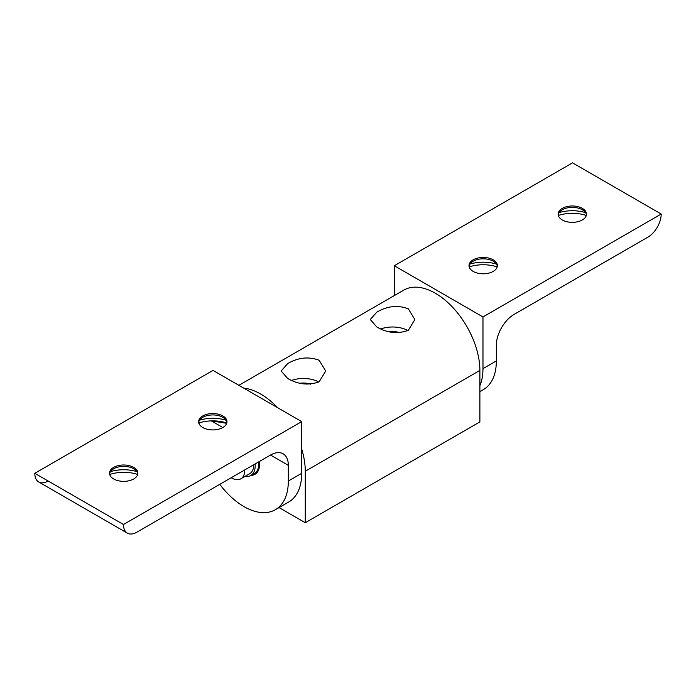 <?xml version="1.0" encoding="UTF-8"?>
<svg xmlns="http://www.w3.org/2000/svg" width="696" height="696" viewBox="0 0 696 696"><rect width="100%" height="100%" fill="white"/><g stroke="black" fill="none" stroke-linecap="round" stroke-linejoin="round"><path stroke-width="1.04" d="M253.683 464.754A18.914 10.918 60 0 1 253.683 464.998A18.914 10.918 60 0 1 249.768 473.654L240.851 478.805A18.914 10.918 60 0 1 231.185 477.743M244.766 469.904A18.914 10.918 60 0 1 244.766 470.148A18.914 10.918 60 0 1 240.851 478.805M255.615 473.933L255.023 474.272A22.089 12.754 60 0 0 259.608 464.188A22.089 12.754 60 0 0 259.443 461.431A22.055 12.737 60 0 1 259.591 464.171A22.055 12.737 60 0 1 255.023 474.272A22.055 12.737 60 0 1 251.117 475.298M255.084 463.945A21.011 12.128 60 0 1 255.171 465.859A21.011 12.128 60 0 1 250.812 475.472L254.501 473.35A21.011 12.128 -120 0 0 258.851 463.727A21.011 12.128 -120 0 0 258.764 461.822M250.812 475.472A21.011 12.128 60 0 1 245.183 476.299M301.699 448.99A63.04 36.392 60 0 1 305.266 471.244L305.266 522.713L279.061 507.584M305.266 522.713L479.883 421.906L479.883 370.429A63.04 36.392 -120 0 0 466.825 326.502A63.04 36.392 -120 0 0 403.784 290.11L238.867 385.323M319.177 381.782C308.685 385.636 298.184 384.523 287.674 378.459L281.149 371.003L287.674 363.599C298.175 357.474 308.667 356.361 319.177 360.276L325.702 371.003L319.177 381.782M408.326 330.313C397.825 334.167 387.333 333.053 376.823 326.99L370.298 319.534L376.823 312.13C387.315 306.005 397.816 304.9 408.326 308.806L414.851 319.534L408.326 330.313M243.696 388.116A63.04 36.392 60 0 1 277.687 407.743M399.887 332.714A14.372 8.3 0 0 0 389.334 331.775M407.917 330.539A22.272 12.859 0 0 0 380.755 328.956M310.738 384.183A14.372 8.3 0 0 0 300.185 383.244M318.768 382.008A22.272 12.859 0 0 0 291.607 380.425M469.069 266.316A14.181 8.187 180 0 1 473.167 261.217A14.181 8.187 180 0 1 493.22 261.217L493.22 261.217A14.181 8.187 180 0 1 497.318 266.316M493.22 259.834A14.181 8.187 180 0 1 497.37 265.62A14.181 8.187 180 0 1 488.618 273.18A14.181 8.187 180 0 1 473.167 271.405A14.181 8.187 180 0 1 469.017 265.62A14.181 8.187 180 0 1 477.769 258.059A14.181 8.187 180 0 1 493.22 259.834M558.183 214.864A14.181 8.187 180 0 1 562.281 209.774A14.181 8.187 180 0 1 582.335 209.774L582.335 209.774A14.181 8.187 180 0 1 586.432 214.864M582.335 208.382A14.181 8.187 180 0 1 586.484 214.168A14.181 8.187 180 0 1 577.732 221.728A14.181 8.187 180 0 1 562.281 219.953A14.181 8.187 180 0 1 558.131 214.168A14.181 8.187 180 0 1 566.883 206.608A14.181 8.187 180 0 1 582.335 208.382M394.301 295.582L394.301 265.75L572.53 162.847L661.2 214.037A18.905 10.918 -60 0 1 657.285 227.218A18.905 10.918 -60 0 1 647.837 237.197L514.161 314.366A25.204 14.555 120 0 0 501.564 327.668A25.204 14.555 120 0 0 496.344 345.233L496.344 360.928A62.701 36.201 -120 0 1 483.355 389.63L479.883 391.639M496.439 264.089A28.232 16.295 0 0 0 469.948 264.089M585.553 212.637A28.232 16.295 0 0 0 559.062 212.637M586.31 215.456A28.232 16.295 0 0 0 558.305 215.456M497.196 266.899A28.232 16.295 0 0 0 469.191 266.899M394.301 265.75L482.972 316.941L661.2 214.037M482.972 316.941L482.972 368.645A62.701 36.201 60 0 1 479.883 385.645M288.327 465.328A25.204 14.555 120 0 0 283.107 453.792L283.107 453.792A25.204 14.555 120 0 0 270.509 455.045L288.327 465.328L288.327 481.023A62.701 36.201 60 0 1 275.346 509.724L288.709 502.007A62.701 36.201 -120 0 0 301.699 473.306L301.699 421.602L123.47 524.497L34.8 473.306A18.905 10.918 120 0 0 38.715 481.963L127.385 533.153A18.905 10.918 -60 0 1 123.47 524.497M275.346 509.724A62.701 36.201 60 0 1 243.992 506.618A62.701 36.201 60 0 1 219.779 484.329M198.682 422.42A14.181 8.187 180 0 1 202.78 417.33A14.181 8.187 180 0 1 222.833 417.33L222.833 417.33A14.181 8.187 180 0 1 226.931 422.42M202.78 427.518A14.181 8.187 180 0 1 198.63 421.724A14.181 8.187 180 0 1 207.382 414.163A14.181 8.187 180 0 1 222.833 415.938A14.181 8.187 180 0 1 226.983 421.724A14.181 8.187 180 0 1 218.231 429.293A14.181 8.187 180 0 1 202.78 427.518M109.568 473.872A14.181 8.187 180 0 1 113.666 468.782A14.181 8.187 180 0 1 133.719 468.782L133.719 468.782A14.181 8.187 180 0 1 137.817 473.872M113.666 478.961A14.181 8.187 180 0 1 109.516 473.176A14.181 8.187 180 0 1 118.268 465.615A14.181 8.187 180 0 1 133.719 467.39A14.181 8.187 180 0 1 137.869 473.176A14.181 8.187 180 0 1 129.117 480.736A14.181 8.187 180 0 1 113.666 478.961M270.509 455.045L136.834 532.214A18.905 10.918 -60 0 1 127.385 533.153L38.715 481.963A18.905 10.918 120 0 0 48.163 481.023M226.713 423.307L211.349 420.889A28.232 16.295 0 0 0 198.804 423.011M226.809 423.011A28.232 16.295 0 0 0 211.349 420.889L222.833 427.518M226.052 420.201A28.232 16.295 0 0 0 199.561 420.201M136.938 471.644A28.232 16.295 0 0 0 110.447 471.644M137.695 474.463A28.232 16.295 0 0 0 109.69 474.463M255.04 474.298A22.089 12.754 60 0 1 251.065 475.333M199.656 424.795L199.656 422.742M301.699 421.602L213.028 370.402L34.8 473.306M305.266 471.244L479.883 370.429M482.972 368.645L496.344 360.928M301.699 473.306L288.327 481.023"/></g></svg>
